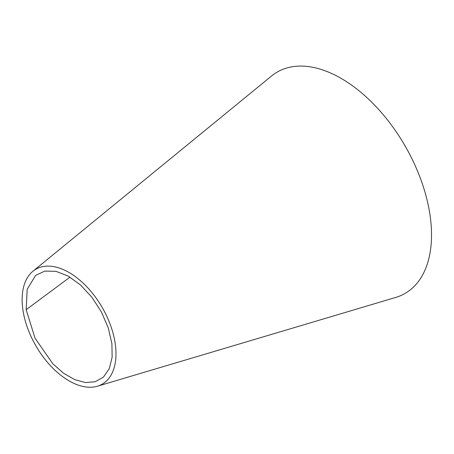 <?xml version="1.0" encoding="UTF-8"?>
<svg xmlns="http://www.w3.org/2000/svg" width="454" height="454" viewBox="0 0 454 454"><rect width="100%" height="100%" fill="white"/><g stroke="black" fill="none" stroke-linecap="round" stroke-linejoin="round"><path stroke-width="0.68" d="M111.9 343.616L108.245 327.822L101.39 311.943L91.907 297.279L80.562 285.004L68.191 276.077L55.978 271.333L44.815 271.095L35.622 275.391L27.189 289.215L26.162 309.707L35.06 338.236L52.823 363.802L63.611 373.262L74.774 379.658L85.573 382.546L95.272 381.735L103.523 376.996L109.283 368.637L112.149 357.236L111.9 343.616M97.428 386.218L395.701 297.444A127.807 73.792 -120 0 0 431.3 227.46A127.807 73.792 -120 0 0 368.733 99.301A127.807 73.792 -120 0 0 271.492 76.045L32.932 271.242A66.363 38.312 -120 0 0 22.7 308.323A66.363 38.312 -120 0 0 97.428 386.218A66.363 38.312 -120 0 0 115.412 345.034A66.363 38.312 -120 0 0 81.487 281.611A66.363 38.312 -120 0 0 32.932 271.242M70.007 277.127L26.162 309.707"/></g></svg>
